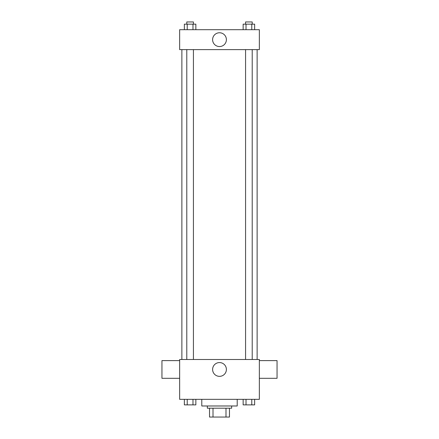 <?xml version="1.0" encoding="UTF-8"?>
<svg xmlns="http://www.w3.org/2000/svg" width="439" height="439" viewBox="0 0 439 439"><rect width="100%" height="100%" fill="white"/><g stroke="black" fill="none" stroke-linecap="round" stroke-linejoin="round"><path stroke-width="0.66" d="M225.992 408.199L225.992 417.05L209.54 417.05L209.54 408.199M225.992 417.05L229.46 417.05L229.46 408.199L229.46 417.05M231.671 405.982L231.671 408.199L207.329 408.199L207.329 405.982M213.008 408.199L213.008 417.05M201.792 399.342L201.792 405.982L237.208 405.982L237.208 399.342M259.345 399.342L179.655 399.342L179.655 359.503L259.345 359.503L259.345 399.342M226.392 369.462A6.892 6.892 0 0 1 216.054 375.427A6.892 6.892 0 0 1 216.054 363.492A6.892 6.892 0 0 1 226.392 369.462M259.345 378.314L277.047 378.314L277.047 360.606L259.345 360.606M179.655 360.606L161.953 360.606L161.953 378.314L179.655 378.314M257.128 49.618L257.128 359.503M245.577 359.503L245.577 49.618M193.423 49.618L193.423 359.503M259.345 49.618L179.655 49.618L179.655 29.698L259.345 29.698L259.345 49.618M226.392 39.658A6.892 6.892 0 0 1 216.054 45.629A6.892 6.892 0 0 1 216.054 33.688A6.892 6.892 0 0 1 226.392 39.658M254.647 29.698L254.647 24.161L243.146 24.161L243.146 29.698M251.772 24.161L251.772 29.698M246.021 24.161L246.021 29.698M245.577 24.161L245.577 21.95L252.216 21.95L252.216 24.161M195.854 29.698L195.854 24.161L184.353 24.161L184.353 29.698M192.979 24.161L192.979 29.698M187.228 24.161L187.228 29.698M186.784 24.161L186.784 21.95L193.423 21.95L193.423 24.161M254.647 399.342L254.647 404.879L243.146 404.879L243.146 399.342M251.772 399.342L251.772 404.879M246.021 399.342L246.021 404.879M252.216 404.879L245.577 404.879M195.854 399.342L195.854 404.879L184.353 404.879L184.353 399.342M192.979 399.342L192.979 404.879M187.228 399.342L187.228 404.879M193.423 404.879L186.784 404.879M181.872 49.618L181.872 359.503M252.216 359.503L252.216 49.618M186.784 49.618L186.784 359.503"/></g></svg>
